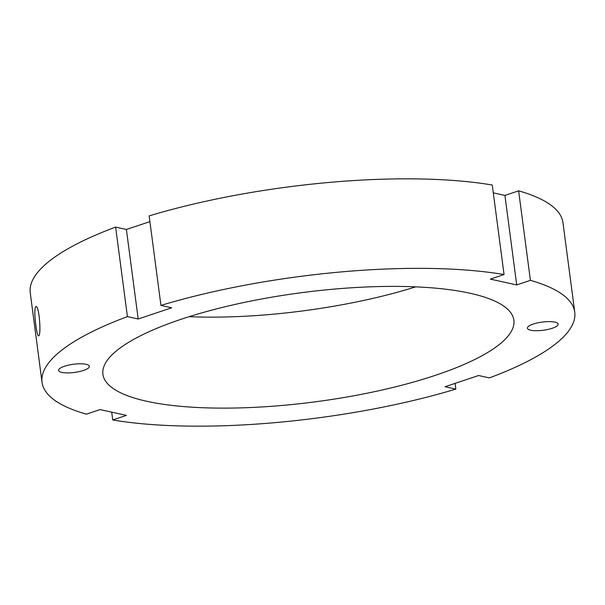 <?xml version="1.0" encoding="UTF-8"?>
<svg xmlns="http://www.w3.org/2000/svg" width="605" height="605" viewBox="0 0 605 605"><rect width="100%" height="100%" fill="white"/><g stroke="black" fill="none" stroke-linecap="round" stroke-linejoin="round"><path stroke-width="0.91" d="M61.907 372.393A15.518 4.114 -7.5 0 1 58.624 370.373A15.518 4.114 -7.5 0 1 73.462 364.263A15.518 4.114 -7.5 0 1 89.381 366.32A15.518 4.114 -7.5 0 1 79.293 371.599A15.518 4.114 -7.5 0 1 61.907 372.393M35.854 325.263C34.462 314.456 34.477 308.195 35.899 306.493C39.355 305.306 41.427 336.546 38.538 335.851C37.623 335.495 36.724 331.963 35.854 325.263M552.297 328.265A15.518 4.114 -7.5 0 1 536.302 330.723A15.518 4.114 -7.5 0 1 527.401 328.19A15.518 4.114 -7.5 0 1 542.246 322.087A15.518 4.114 -7.5 0 1 558.165 324.144A15.518 4.114 -7.5 0 1 552.297 328.265M455.089 383.381L455.845 389.106L445.076 386.724L478.6 375.524L489.369 377.898A268.658 71.299 172.5 0 0 574.75 312.188A268.658 71.299 172.5 0 0 530.411 280.357L516.715 284.94L490.352 279.117L504.048 274.541A268.658 71.299 172.5 0 0 160.938 305.412L171.707 307.786L138.19 318.994L127.421 316.619L115.631 227.102L126.4 229.476L149.911 221.619M127.421 316.619A268.658 71.299 172.5 0 0 42.032 382.322A268.658 71.299 172.5 0 0 86.379 414.16L100.075 409.577L126.43 415.393L112.734 419.976L111.706 412.149M504.048 274.541L492.266 185.024A268.658 71.299 172.5 0 0 149.155 215.894L160.938 305.412M138.19 318.994L126.4 229.476M115.631 227.102A268.658 71.299 172.5 0 0 30.25 292.812L42.032 382.322M574.75 312.188L562.968 222.678A268.658 71.299 172.5 0 0 518.621 190.84L530.411 280.357M112.734 419.976A268.658 71.299 172.5 0 0 455.845 389.106M470.009 293.236A207.25 55.002 172.5 0 0 237.773 303.823A207.25 55.002 172.5 0 0 102.918 374.306A207.25 55.002 172.5 0 0 315.568 401.788A207.25 55.002 172.5 0 0 513.872 320.204A207.25 55.002 172.5 0 0 470.009 293.236M516.715 284.94L504.925 195.423L518.621 190.84M493.294 192.851L504.925 195.423M189.1 316.68A207.25 55.002 172.5 0 0 415.703 286.853"/></g></svg>
